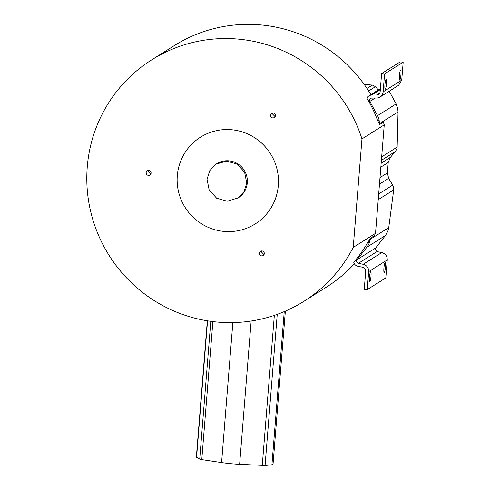 <?xml version="1.0" encoding="UTF-8"?>
<svg xmlns="http://www.w3.org/2000/svg" width="490" height="490" viewBox="0 0 490 490"><rect width="100%" height="100%" fill="white"/><g stroke="black" fill="none" stroke-linecap="round" stroke-linejoin="round"><path stroke-width="0.73" d="M370.452 238.201L369.307 242.758A14.461 14.216 57.8 0 1 366.955 247.162L357.069 259.694A2.266 2.223 -122.2 0 0 358.404 263.32L363.194 264.312A6.86 6.75 57.8 0 1 368.676 271.656L367.231 289.621L364.254 289.333L365.699 271.368A3.84 3.773 -122.2 0 0 362.631 267.258L357.847 266.26A5.286 5.2 57.8 0 1 353.762 262.322A142.713 140.324 -122.2 0 0 367.714 242.605L370.452 238.201L374.213 235.831A142.713 140.324 -122.2 0 0 375.518 233.35L353.235 247.401A142.713 140.324 57.8 0 1 303.929 301.307A142.713 140.324 57.8 0 1 109.111 255.431A142.713 140.324 57.8 0 1 151.686 59.866A142.713 140.324 57.8 0 1 361.963 138.915L384.246 124.864A142.713 140.324 -122.2 0 0 383.358 122.169L379.597 124.54L377.557 120.277A142.713 140.324 -122.2 0 0 366.967 98.184A5.286 5.2 57.8 0 1 371.616 95.091L376.491 95.023A3.84 3.773 -122.2 0 0 380.166 91.569L381.612 73.604L384.589 73.892L383.143 91.857A6.86 6.75 57.8 0 1 376.571 98.031L371.702 98.098A2.266 2.223 -122.2 0 0 369.803 101.406L377.539 115.646A14.461 14.216 57.8 0 1 379.15 120.43L377.557 120.277M196.429 457.182L199.718 459.167A4.679 0.515 4.6 0 0 201.776 459.638L221.584 462.585A23.44 2.591 4.6 0 0 239.628 464.336L265.084 465.494L271.919 464.82L272.801 464.257M216.139 164.101L216.678 163.764A20.17 19.833 57.8 0 1 237.693 163.77A20.17 19.833 57.8 0 1 247.297 182.746A20.17 19.833 57.8 0 1 238.189 197.88L227.195 201.231L216.641 198.211L209.175 190.059L207.037 179.236L209.812 170.569L216.139 164.101L226.601 161.088L237.154 164.107L244.62 172.26L246.758 183.082L243.983 191.749L237.656 198.217M177.3 175.696A51.285 50.427 57.8 0 1 231.893 129.783A51.285 50.427 57.8 0 1 278.314 185.477A51.285 50.427 57.8 0 1 223.716 231.39A51.285 50.427 57.8 0 1 177.3 175.696M151.079 173.154A2.499 2.456 57.8 0 1 147.355 175.028A2.499 2.456 57.8 0 1 147.294 170.802A2.499 2.456 57.8 0 1 151.079 173.154M148.446 170.434L148.145 171.427L150.785 174.146M264.306 253.642A2.499 2.456 57.8 0 1 260.576 255.517A2.499 2.456 57.8 0 1 260.515 251.29A2.499 2.456 57.8 0 1 264.306 253.642M261.666 250.923L261.372 251.915L264.006 254.635M275.404 115.677A2.499 2.456 57.8 0 1 271.68 117.551A2.499 2.456 57.8 0 1 271.613 113.325A2.499 2.456 57.8 0 1 275.404 115.677M272.771 112.957L272.471 113.95L275.111 116.669M357.069 259.694L375.659 247.971L375.187 249.171L377 251.597L358.404 263.32M385.318 89.186C384.877 89.168 384.754 87.667 384.944 84.697C385.232 81.659 385.624 79.839 386.12 79.227C386.561 79.251 386.684 80.746 386.494 83.717C386.2 86.754 385.808 88.574 385.318 89.186L385.232 89.211M399.779 80.066C399.338 80.048 399.209 78.553 399.405 75.576C399.693 72.544 400.085 70.719 400.581 70.113C401.022 70.131 401.145 71.626 400.955 74.603C400.661 77.634 400.269 79.46 399.779 80.066L399.693 80.091M369.827 281.683C369.387 281.658 369.264 280.164 369.454 277.193C369.748 274.155 370.14 272.336 370.63 271.723C371.071 271.748 371.2 273.242 371.004 276.213C370.716 279.251 370.324 281.07 369.827 281.683L369.748 281.707M384.289 272.562C383.848 272.544 383.725 271.043 383.915 268.073C384.209 265.041 384.595 263.216 385.091 262.609C385.532 262.628 385.655 264.122 385.465 267.099C385.177 270.131 384.785 271.956 384.289 272.562L384.203 272.587M370.887 94.65A142.713 140.324 -122.2 0 0 174.171 45.686L151.686 59.866M303.929 301.307L326.42 287.122A142.713 140.324 -122.2 0 0 354.386 263.81M379.15 120.43L379.597 124.54M381.165 163.152L390.34 157.37L395.406 151.484L396.882 148.868L397.145 147.116L398.052 111.934L397.715 108.547L396.128 103.923L389.225 91.22M384.246 124.864L375.518 233.35M361.963 138.915L353.235 247.401M375.659 247.971L385.544 235.439L387.847 231.188L388.741 227.636L393.703 189.9L393.733 187.976L392.698 185.116L388.65 178.354L379.481 184.136M369.307 242.758L367.714 242.605M380.044 97.008L398.633 85.285L401.733 80.14L403.178 62.169L400.201 61.881L381.612 73.604M403.178 62.169L384.589 73.892M390.34 157.37L388.221 162.466L380.846 167.114M380.007 177.582L387.382 172.927L388.221 162.466M387.382 172.927L388.65 178.354M377 251.597L381.784 252.589C385.44 253.667 387.265 256.117 387.265 259.933L385.82 277.897L367.231 289.621M378.354 89.946L375.475 86.669L372.376 85.082L364.15 84.36M207.558 320.827L196.564 457.519M371.616 95.091L380.326 89.597M381.673 156.874L397.145 147.116M398.052 111.934L379.585 123.584M370.275 239.285L388.741 227.636M393.703 189.9L378.231 199.657M251.156 321.005L239.628 464.336M262.26 465.5L274.339 315.37M232.848 322.598L221.584 462.585M212.881 321.581L201.776 459.638M210.804 321.311L199.718 459.167M284.243 311.603L271.919 464.82M277.242 314.353L265.084 465.494M376.491 95.023L379.787 92.947M396.128 103.923L377.539 115.646M375.12 98.049L369.803 101.406M401.733 80.14L383.143 91.857M381.398 160.322L395.406 151.484M378.69 193.948L392.698 185.116M366.955 247.162L385.544 235.439M387.265 259.933L368.676 271.656M381.784 252.589L363.194 264.312M366.998 88.476L372.376 85.082M368.633 90.987L375.475 86.669M207.325 320.791L196.343 457.293M368.946 95.875L380.399 88.653M285.364 311.119L273.022 464.483"/></g></svg>
